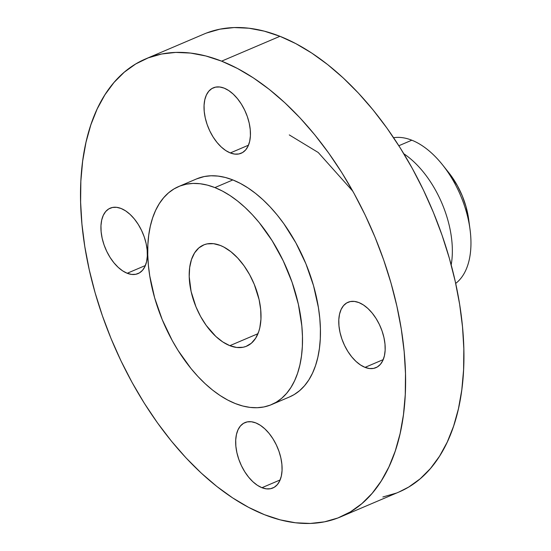 <?xml version="1.0" encoding="UTF-8"?>
<svg xmlns="http://www.w3.org/2000/svg" width="551" height="551" viewBox="0 0 551 551"><rect width="100%" height="100%" fill="white"/><g stroke="black" fill="none" stroke-linecap="round" stroke-linejoin="round"><path stroke-width="0.83" d="M127.198 273.268L145.381 265.527L127.198 273.268L131.634 274.426L135.773 274.288L139.472 272.869L142.578 270.224L144.975 266.443L146.573 261.684L147.31 256.125L147.158 249.982L146.118 243.487L144.231 236.889L141.573 230.449L138.246 224.409L134.382 218.995L130.119 214.429L125.628 210.875L121.075 208.478A35.553 20.187 66.9 0 1 145.629 241.49A35.553 20.187 66.9 0 1 138.074 273.585A35.553 20.187 66.9 0 1 127.198 273.268A35.553 20.187 66.9 0 1 102.644 240.257A35.553 20.187 66.9 0 1 110.207 208.168A35.553 20.187 66.9 0 1 121.075 208.478L116.647 207.328L112.5 207.458L108.802 208.877L105.696 211.529L103.299 215.303L101.701 220.063L100.964 225.621L101.122 231.771L102.162 238.266L104.043 244.858L106.701 251.304L110.028 257.345L113.899 262.751L118.162 267.318L122.653 270.872L127.198 273.268M230.297 152.944L248.473 145.195L230.297 152.944L234.726 154.094L238.872 153.963L242.571 152.537L245.677 149.893L248.074 146.118L249.672 141.352L250.409 135.794L250.25 129.65L249.21 123.155L247.33 116.557L244.672 110.117L241.345 104.077L237.474 98.67L233.211 94.097L228.72 90.55L224.174 88.146A35.553 20.187 66.9 0 1 248.728 121.165A35.553 20.187 66.9 0 1 241.173 153.254A35.553 20.187 66.9 0 1 230.297 152.944A35.553 20.187 66.9 0 1 205.743 119.925A35.553 20.187 66.9 0 1 213.299 87.836A35.553 20.187 66.9 0 1 224.174 88.146L219.739 86.996L215.599 87.127L211.901 88.546L208.795 91.197L206.398 94.972L204.8 99.731L204.063 105.296L204.221 111.44L205.261 117.935L207.142 124.526L209.8 130.973L213.127 137.013L216.991 142.42L221.254 146.993L225.745 150.54L230.297 152.944M365.037 367.372L383.214 359.631L365.037 367.372L369.466 368.529L373.612 368.392L377.311 366.973L380.417 364.321L382.814 360.547L384.412 355.788L385.149 350.229L384.991 344.086L383.951 337.591L382.07 330.993L379.412 324.553L376.085 318.506L372.214 313.099L367.958 308.532L363.46 304.978L358.915 302.582A35.553 20.187 66.9 0 1 383.468 335.593A35.553 20.187 66.9 0 1 375.913 367.682A35.553 20.187 66.9 0 1 365.037 367.372A35.553 20.187 66.9 0 1 340.484 334.361A35.553 20.187 66.9 0 1 348.039 302.265A35.553 20.187 66.9 0 1 358.915 302.582L354.479 301.425L350.34 301.562L346.641 302.981L343.535 305.633L341.138 309.407L339.54 314.166L338.803 319.725L338.961 325.868L340.001 332.363L341.882 338.961L344.54 345.401L347.867 351.448L351.738 356.855L355.994 361.422L360.492 364.976L365.037 367.372M261.939 487.704L280.122 479.955L261.939 487.704L266.374 488.854L270.513 488.723L274.212 487.304L277.318 484.653L279.715 480.878L281.313 476.119L282.05 470.561L281.898 464.41L280.858 457.915L278.971 451.324L276.313 444.877L272.986 438.837L269.122 433.43L264.859 428.864L260.368 425.31L255.816 422.913A35.553 20.187 66.9 0 1 280.376 455.925A35.553 20.187 66.9 0 1 272.814 488.014A35.553 20.187 66.9 0 1 261.939 487.704A35.553 20.187 66.9 0 1 237.385 454.692A35.553 20.187 66.9 0 1 244.947 422.596A35.553 20.187 66.9 0 1 255.816 422.913L251.387 421.756L247.241 421.894L243.549 423.313L240.436 425.957L238.039 429.739L236.441 434.498L235.711 440.056L235.862 446.2L236.902 452.695L238.79 459.293L241.441 465.733L244.768 471.773L248.639 477.187L252.902 481.753L257.393 485.307L261.939 487.704M352.812 191.197L318.237 152.503L289.275 134.912M393.614 137.716A79.991 45.423 66.9 0 1 411.824 140.202A79.991 45.423 -113.1 0 0 393.614 137.716M398.848 145.726L411.824 140.202L398.848 145.726M340.601 516.886L398.931 492.036A248.873 141.318 -113.1 0 0 451.848 267.393A248.873 141.318 -113.1 0 0 279.956 36.297L221.619 61.154A248.873 141.318 66.9 0 1 393.51 292.244A248.873 141.318 66.9 0 1 340.601 516.886A248.873 141.318 66.9 0 1 264.494 514.703L248.597 507.361L232.653 497.904L216.798 486.43L201.205 473.04L186.011 457.874L171.368 441.069L157.414 422.782L144.286 403.201L132.109 382.511L121.006 360.912L111.068 338.61L102.41 315.813L95.103 292.753L89.221 269.646L84.82 246.717L81.941 224.181L80.618 202.258L80.852 181.162L82.657 161.092L86.004 142.248L90.86 124.808L97.183 108.933L104.917 94.786L113.974 82.498L124.278 72.188L135.725 63.957L148.205 57.876L161.595 54.019L175.776 52.414L190.598 53.075L205.929 55.995L221.619 61.154L279.956 36.297A248.873 141.318 -113.1 0 0 203.849 34.114L145.519 58.964A248.873 141.318 66.9 0 1 221.619 61.154L237.515 68.489L253.467 77.946L269.315 89.42L284.908 102.81L300.102 117.976L314.745 134.788L328.699 153.068L341.827 172.649L354.004 193.339L365.113 214.938L375.045 237.247L383.703 260.038L391.01 283.097L396.892 306.204L401.293 329.14L404.172 351.669L405.495 373.592L405.26 394.688L403.456 414.758L400.109 433.603L395.253 451.049L388.93 466.917L381.202 481.064L372.139 493.359L361.842 503.662L350.395 511.9L337.915 517.974L324.518 521.831L310.337 523.443L295.515 522.782L280.183 519.855L264.494 514.703A248.873 141.318 66.9 0 1 92.602 283.607A248.873 141.318 66.9 0 1 145.519 58.964M271.553 404.599L289.502 396.954A118.513 67.298 -113.1 0 0 314.704 289.984A118.513 67.298 -113.1 0 0 232.853 179.936L214.897 187.588A118.513 67.298 66.9 0 1 296.755 297.63A118.513 67.298 66.9 0 1 271.553 404.599A118.513 67.298 66.9 0 1 235.318 403.559L227.749 400.067L220.152 395.563L212.603 390.101L205.179 383.723L197.947 376.498L190.97 368.495L178.076 350.464L172.277 340.614L162.256 319.704L154.652 297.871L149.755 275.948L148.384 265.217L147.758 254.776L147.868 244.734L148.729 235.174L150.32 226.199L152.634 217.893L155.644 210.337L159.329 203.601L163.64 197.747L168.544 192.836L173.999 188.917L179.936 186.024L186.314 184.186L193.07 183.421L200.13 183.738L207.431 185.129L214.897 187.588L232.853 179.936A118.513 67.298 -113.1 0 0 196.611 178.896L178.662 186.541A118.513 67.298 66.9 0 1 214.897 187.588L222.466 191.08L230.063 195.584L237.612 201.046L245.037 207.424L252.268 214.642L259.245 222.645L272.139 240.677L283.228 260.816L292.085 282.291L298.366 304.276L301.831 325.93L302.458 336.365L302.347 346.414L301.487 355.967L299.896 364.941L297.581 373.247L294.571 380.81L290.894 387.546L286.575 393.393L281.671 398.304L276.223 402.223L270.279 405.116L263.901 406.955L257.145 407.719L250.085 407.409L242.784 406.018L235.318 403.559A118.513 67.298 66.9 0 1 153.46 293.518A118.513 67.298 66.9 0 1 178.662 186.541M229.843 345.677L257.964 333.699L229.843 345.677A54.99 31.228 66.9 0 1 191.865 294.62A54.99 31.228 66.9 0 1 203.553 244.981A54.99 31.228 66.9 0 1 220.372 245.464A54.99 31.228 66.9 0 1 258.35 296.528A54.99 31.228 66.9 0 1 246.662 346.159A54.99 31.228 66.9 0 1 229.843 345.677L236.696 347.461L243.108 347.254L246.07 346.4L251.352 343.239L255.63 338.245L258.736 331.612L259.81 327.762L260.947 319.16L260.706 309.655L259.101 299.613L254.273 284.371L249.624 274.673L244.031 265.775L237.715 258.02L230.91 251.711L223.885 247.089L220.372 245.464L213.519 243.68L207.107 243.893L204.152 244.74L198.863 247.902L194.586 252.895L191.479 259.528L189.668 267.552L189.213 276.643L191.114 291.534L195.942 306.769L200.592 316.474L206.184 325.372L215.861 336.475L222.811 341.971L229.843 345.677M289.454 396.975L294.172 394.578L299.62 390.659L304.524 385.748L308.842 379.901L312.52 373.158L315.53 365.602L317.844 357.296L319.435 348.322L320.296 338.769L320.406 328.72L319.78 318.278L318.409 307.548L313.512 285.625L305.908 263.791L295.887 242.881L283.841 223.706L277.194 215L270.224 206.997L262.985 199.772L255.561 193.401L248.012 187.932L240.415 183.435L232.853 179.936L225.38 177.484L218.079 176.093L211.019 175.776L204.269 176.54L196.555 178.917M382.855 496.981L396.245 493.124M398.834 492.077L408.725 487.043L420.172 478.812L430.476 468.502L439.533 456.214L447.26 442.067L453.59 426.192L458.446 408.752L461.793 389.908L463.591 369.838L463.832 348.742L462.509 326.819L459.63 304.283L455.229 281.354L449.347 258.247L442.04 235.187L433.375 212.39L423.443 190.088L412.334 168.489L400.157 147.799L387.029 128.218L373.075 109.931L358.432 93.126L343.245 77.96L327.645 64.57L311.797 53.096L295.853 43.639L279.956 36.297L264.266 31.145L248.935 28.218L234.106 27.557L219.932 29.169L206.535 33.026M451.186 264.893A79.991 45.423 -113.1 0 0 403.849 153.784A79.991 45.423 66.9 0 1 451.186 264.893M455.684 283.414A79.991 45.423 -113.1 0 0 465.547 209.091A79.991 45.423 -113.1 0 0 411.824 140.202A79.991 45.423 66.9 0 1 442.556 164.859A79.991 45.423 66.9 0 1 470.01 229.312A79.991 45.423 66.9 0 1 455.684 283.414M470.01 229.312L468.687 219.388A57.951 32.908 -113.1 0 0 448.796 172.697L442.556 164.859M468.694 219.45L465.974 206.515L462.255 195.832L457.358 185.611L448.769 172.67"/></g></svg>
